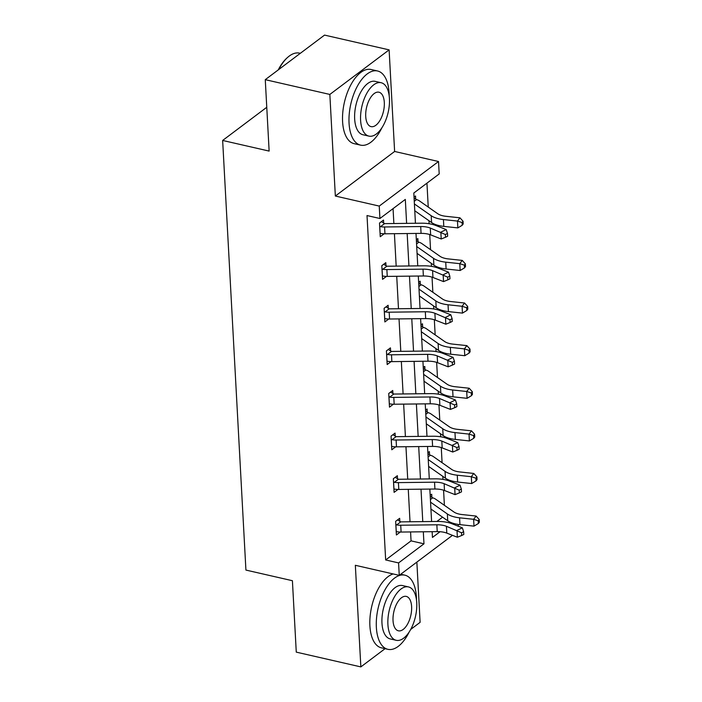 <?xml version="1.0" encoding="UTF-8"?>
<svg xmlns="http://www.w3.org/2000/svg" width="702" height="702" viewBox="0 0 702 702"><rect width="100%" height="100%" fill="white"/><g stroke="black" fill="none" stroke-linecap="round" stroke-linejoin="round"><path stroke-width="1.05" d="M452.465 535.328L399.254 575.342L355.344 565.294L360.846 666.9L296.27 652.132L292.409 580.712L245.919 570.077L222.648 140.453L269.138 151.088L265.268 79.668L324.543 35.1L389.119 49.868L329.843 94.437L335.345 196.034L379.247 206.081L438.531 161.513L439.198 173.938L413.811 193.032L415.444 223.262M265.268 79.668L329.843 94.437M360.846 666.9L385.073 648.683M410.731 629.396L420.121 622.332L416.856 562.1M335.345 196.034L394.621 151.465L389.119 49.868M394.621 151.465L438.531 161.513M444.392 505.317L443.576 490.18M442.988 479.387L442.822 476.368M442.084 462.715L441.268 447.578M440.68 436.784L440.514 433.757M439.777 420.103L438.961 404.966M438.373 394.173L438.206 391.154M437.469 377.5L436.653 362.364M436.065 351.57L435.907 348.543M435.161 334.889L434.345 319.752M433.757 308.959L433.599 305.94M432.853 292.286L432.037 277.15M431.449 266.348L431.291 263.329M430.545 249.675L429.729 234.538M429.141 223.745L428.983 220.726M428.238 207.072L426.948 183.152M458.178 524.412L458.283 526.219M266.769 107.283L222.648 140.453M397.525 478.773L397.358 475.702L393.348 478.711L394.094 492.365L397.981 489.443M392.909 393.559L392.743 390.487L388.732 393.497L389.478 407.151L393.366 404.229M388.294 308.336L388.127 305.273L384.117 308.283L384.863 321.937L388.759 319.015M383.678 223.122L383.511 220.059L379.501 223.069L380.247 236.723L384.143 233.792M406.616 223.368L405.317 199.412L379.922 218.506L367.014 215.549L385.661 559.959L411.056 540.865L410.573 531.941M410.021 521.77L408.266 489.329M407.713 479.159L405.958 446.726M405.405 436.556L403.65 404.115M403.097 393.945L401.342 361.512M400.789 351.342L399.034 318.901M398.482 308.731L396.727 276.298M396.174 266.128L394.419 233.687M393.866 223.517L393.059 208.626M385.986 265.733L385.819 262.662L381.809 265.672L382.555 279.335L386.451 276.404M390.602 350.947L390.435 347.876L386.425 350.895L387.171 364.549L391.058 361.618M395.217 436.161L395.05 433.09L391.04 436.109L391.786 449.763L395.674 446.832M399.833 521.375L399.666 518.313L395.656 521.323L396.393 534.977L400.289 532.046M379.922 218.506L379.247 206.081M399.254 575.342L398.578 562.916L423.973 543.822L423.315 531.791M385.661 559.959L398.578 562.916M422.771 521.621L421.007 489.18M420.463 479.01L418.699 446.577M418.155 436.407L416.391 403.966M415.847 393.796L414.083 361.363M413.539 351.193L411.776 318.752M411.232 308.582L409.477 276.149M408.924 265.979L407.169 233.538M432.151 531.686L432.458 537.434L440.075 531.712M451.096 523.429L451.851 522.858M415.996 233.433L417.751 265.874M418.304 276.044L420.059 308.476M420.612 318.647L422.367 351.088M422.92 361.258L424.675 393.69M425.228 403.861L426.983 436.302M427.536 446.472L429.291 478.904M429.843 489.083L431.598 521.516M436.881 521.454L442.567 517.181M430.186 495.366L431.704 494.217L431.87 497.288M430.923 509.02L447.727 520.787L447.358 513.961L430.554 502.184M427.878 452.755L429.396 451.614L429.563 454.677M428.615 466.409L445.419 478.185L445.05 471.358L428.246 459.582M425.57 410.152L427.088 409.003L427.255 412.074M426.307 423.806L443.111 435.573L442.743 428.746L425.938 416.97M423.262 367.541L424.78 366.4L424.947 369.463M423.999 381.195L440.803 392.971L440.435 386.144L423.631 374.368M420.954 324.938L422.472 323.789L422.639 326.86M421.691 338.592L438.496 350.359L438.127 343.532L421.323 331.756M418.646 282.327L420.165 281.186L420.331 284.249M419.384 295.981L436.188 307.757L435.819 300.93L419.015 289.154M416.339 239.724L417.857 238.575L418.023 241.646M417.076 253.378L433.88 265.145L433.511 258.318L416.707 246.542M414.031 197.113L415.549 195.972L415.716 199.035M414.768 210.767L431.572 222.543L431.203 215.716L414.399 203.94M411.056 540.865L423.973 543.822M380.08 233.661L380.888 233.485A10.653 4.668 -3.1 0 0 384.95 233.801L421.068 233.38A15.216 6.669 176.9 0 1 430.642 234.863L441.216 238.987L440.847 232.16L446.182 229.554L435.617 225.43A22.824 10.003 -3.1 0 0 421.253 223.192L385.126 223.622A3.045 1.334 176.9 0 1 384.573 223.605L380.519 226.649A10.653 4.668 -3.1 0 0 384.573 226.974L420.7 226.544A15.216 6.669 176.9 0 1 430.273 228.036L445.366 234.521L445.516 237.258L447.648 236.214L447.507 233.476L445.366 234.521M380.519 226.649L379.668 226.141M381.388 221.656L384.573 223.605M447.507 233.476L446.182 229.554M441.216 238.987L445.516 237.258M414.075 197.982L416.523 199.579A10.653 4.668 176.9 0 1 419.34 200.833L437.75 213.733A15.216 6.669 -3.1 0 0 445.893 216.295L459.942 217.804L463.048 221.227L462.065 222.534L462.214 225.263L463.197 223.964L463.048 221.227M462.214 225.263L457.844 227.896L443.796 226.386A22.824 10.003 176.9 0 1 431.572 222.543M457.844 227.896L457.476 221.069L443.427 219.559A22.824 10.003 176.9 0 1 431.203 215.716M416.523 199.579L414.259 201.29M462.065 222.534L457.476 221.069L459.942 217.804M278.238 69.919A37.127 18.261 -77.1 0 1 287.074 57.88L287.776 57.274A38.04 18.708 102.9 0 0 278.747 69.533M300.316 53.317L299.552 53.141A38.04 18.708 102.9 0 0 287.776 57.274M389.189 95.823A38.04 18.708 102.9 0 0 389.101 93.006A38.04 18.708 102.9 0 0 377.553 70.981A38.04 18.708 102.9 0 0 357.493 85.969A38.04 18.708 102.9 0 0 349.052 123.122A38.04 18.708 102.9 0 0 360.6 145.138A38.04 18.708 102.9 0 0 381.87 127.825M377.553 70.981L371.104 69.507A38.04 18.708 102.9 0 0 351.035 84.494A38.04 18.708 102.9 0 0 342.594 121.639A38.04 18.708 102.9 0 0 354.141 143.664L360.6 145.138M368.91 136.118L362.969 134.758A27.387 13.47 -77.1 0 1 354.659 118.901A27.387 13.47 -77.1 0 1 360.74 92.155A27.387 13.47 -77.1 0 1 375.184 81.362L381.125 82.722A27.387 13.47 102.9 0 0 366.681 93.515A27.387 13.47 102.9 0 0 360.6 120.261A27.387 13.47 102.9 0 0 368.91 136.118A27.387 13.47 102.9 0 0 383.353 125.333A27.387 13.47 102.9 0 0 389.435 98.578A27.387 13.47 102.9 0 0 381.125 82.722M365.724 116.409A17.647 8.678 102.9 0 0 371.086 126.623A17.647 8.678 102.9 0 0 380.387 119.673A17.647 8.678 102.9 0 0 384.31 102.439A17.647 8.678 102.9 0 0 378.948 92.216A17.647 8.678 102.9 0 0 369.638 99.166A17.647 8.678 102.9 0 0 365.724 116.409M416.488 600.008A38.04 18.708 102.9 0 0 416.409 597.191A38.04 18.708 102.9 0 0 404.861 575.166A38.04 18.708 102.9 0 0 384.801 590.154A38.04 18.708 102.9 0 0 376.36 627.307A38.04 18.708 102.9 0 0 387.899 649.324A38.04 18.708 102.9 0 0 409.169 632.011M393.155 573.946A38.04 18.708 102.9 0 0 369.901 625.824A38.04 18.708 102.9 0 0 381.449 647.849L387.899 649.324M396.218 640.303L390.277 638.943A27.387 13.47 -77.1 0 1 381.967 623.086A27.387 13.47 -77.1 0 1 388.039 596.34A27.387 13.47 -77.1 0 1 402.492 585.556L408.432 586.907A27.387 13.47 102.9 0 0 393.98 597.7A27.387 13.47 102.9 0 0 387.908 624.447A27.387 13.47 102.9 0 0 396.218 640.303A27.387 13.47 102.9 0 0 410.661 629.518A27.387 13.47 102.9 0 0 416.742 602.764A27.387 13.47 102.9 0 0 408.432 586.907M393.032 620.594A17.647 8.678 102.9 0 0 398.385 630.808A17.647 8.678 102.9 0 0 407.695 623.859A17.647 8.678 102.9 0 0 411.618 606.625A17.647 8.678 102.9 0 0 406.256 596.402A17.647 8.678 102.9 0 0 396.946 603.351A17.647 8.678 102.9 0 0 393.032 620.594M382.388 276.263L383.195 276.088A10.653 4.668 -3.1 0 0 387.25 276.404L423.376 275.983A15.216 6.669 176.9 0 1 432.95 277.474L443.524 281.599L443.155 274.772L448.49 272.157L437.925 268.041A22.824 10.003 -3.1 0 0 423.56 265.804L387.434 266.225A3.045 1.334 176.9 0 1 386.881 266.207L382.827 269.261A10.653 4.668 -3.1 0 0 386.881 269.577L423.008 269.156A15.216 6.669 176.9 0 1 432.581 270.647L447.674 277.132L447.823 279.861L449.956 278.817L449.815 276.088L447.674 277.132M382.827 269.261L381.976 268.743M383.696 264.259L386.881 266.207M449.815 276.088L448.49 272.157M443.524 281.599L447.823 279.861M384.696 318.875L385.503 318.699A10.653 4.668 -3.1 0 0 389.557 319.015L425.684 318.594A15.216 6.669 176.9 0 1 435.258 320.077L445.831 324.201L445.463 317.374L450.798 314.768L440.233 310.644A22.824 10.003 -3.1 0 0 425.868 308.406L389.742 308.836A3.045 1.334 176.9 0 1 389.189 308.819L385.135 311.872A10.653 4.668 -3.1 0 0 389.189 312.188L425.315 311.758A15.216 6.669 176.9 0 1 434.889 313.25L449.982 319.735L450.131 322.472L452.263 321.428L452.123 318.699L449.982 319.735M385.135 311.872L384.284 311.355M386.003 306.871L389.189 308.819M452.123 318.699L450.798 314.768M445.831 324.201L450.131 322.472M416.383 240.593L418.831 242.19A10.653 4.668 176.9 0 1 421.648 243.445L440.057 256.335A15.216 6.669 -3.1 0 0 448.201 258.898L462.249 260.407L465.356 263.838L464.373 265.145L464.522 267.874L465.505 266.567L465.356 263.838M464.522 267.874L460.152 270.498L446.103 268.998A22.824 10.003 176.9 0 1 433.88 265.145M460.152 270.498L459.784 263.671L445.735 262.162A22.824 10.003 176.9 0 1 433.511 258.318M418.831 242.19L416.567 243.901M464.373 265.145L459.784 263.671L462.249 260.407M418.69 283.196L421.139 284.793A10.653 4.668 176.9 0 1 423.955 286.047L442.365 298.947A15.216 6.669 -3.1 0 0 450.508 301.509L464.557 303.018L467.664 306.441L466.681 307.748L466.83 310.477L467.813 309.178L467.664 306.441M466.83 310.477L462.46 313.11L448.411 311.6A22.824 10.003 176.9 0 1 436.188 307.757M462.46 313.11L462.091 306.283L448.043 304.773A22.824 10.003 176.9 0 1 435.819 300.93M421.139 284.793L418.866 286.504M466.681 307.748L462.091 306.283L464.557 303.018M387.004 361.477L387.811 361.302A10.653 4.668 -3.1 0 0 391.865 361.627L427.992 361.197A15.216 6.669 176.9 0 1 437.565 362.688L448.139 366.813L447.771 359.986L453.106 357.371L442.541 353.255A22.824 10.003 -3.1 0 0 428.176 351.018L392.049 351.439A3.045 1.334 176.9 0 1 391.497 351.43L387.443 354.475A10.653 4.668 -3.1 0 0 391.497 354.791L427.623 354.37A15.216 6.669 176.9 0 1 437.197 355.861L452.29 362.346L452.439 365.075L454.571 364.031L454.431 361.302L452.29 362.346M387.443 354.475L386.591 353.957M388.311 349.482L391.497 351.43M454.431 361.302L453.106 357.371M448.139 366.813L452.439 365.075M420.998 325.807L423.446 327.404A10.653 4.668 176.9 0 1 426.263 328.659L444.673 341.549A15.216 6.669 -3.1 0 0 452.816 344.112L466.865 345.621L469.971 349.052L468.989 350.359L469.129 353.088L470.121 351.781L469.971 349.052M469.129 353.088L464.768 355.712L450.719 354.212A22.824 10.003 176.9 0 1 438.496 350.359M464.768 355.712L464.399 348.885L450.351 347.376A22.824 10.003 176.9 0 1 438.127 343.532M423.446 327.404L421.174 329.115M468.989 350.359L464.399 348.885L466.865 345.621M389.312 404.089L390.119 403.913A10.653 4.668 -3.1 0 0 394.173 404.229L430.3 403.808A15.216 6.669 176.9 0 1 439.873 405.291L450.447 409.415L450.079 402.588L455.414 399.982L444.849 395.858A22.824 10.003 -3.1 0 0 430.484 393.62L394.357 394.05A3.045 1.334 176.9 0 1 393.804 394.033L389.75 397.086A10.653 4.668 -3.1 0 0 393.804 397.402L429.931 396.981A15.216 6.669 176.9 0 1 439.505 398.464L454.598 404.949L454.747 407.686L456.879 406.642L456.73 403.913L454.598 404.949M389.75 397.086L388.899 396.569M390.61 392.085L393.804 394.033M456.73 403.913L455.414 399.982M450.447 409.415L454.747 407.686M423.306 368.41L425.754 370.015A10.653 4.668 176.9 0 1 428.571 371.261L446.981 384.161A15.216 6.669 -3.1 0 0 455.124 386.723L469.173 388.232L472.279 391.655L471.296 392.962L471.437 395.691L472.428 394.392L472.279 391.655M471.437 395.691L467.076 398.324L453.027 396.814A22.824 10.003 176.9 0 1 440.803 392.971M467.076 398.324L466.707 391.497L452.658 389.987A22.824 10.003 176.9 0 1 440.435 386.144M425.754 370.015L423.481 371.718M471.296 392.962L466.707 391.497L469.173 388.232M391.619 446.691L392.427 446.516A10.653 4.668 -3.1 0 0 396.481 446.841L432.607 446.411A15.216 6.669 176.9 0 1 442.181 447.902L452.755 452.027L452.386 445.2L457.722 442.593L447.156 438.469A22.824 10.003 -3.1 0 0 432.792 436.232L396.665 436.653A3.045 1.334 176.9 0 1 396.112 436.644L392.058 439.689A10.653 4.668 -3.1 0 0 396.112 440.005L432.239 439.584A15.216 6.669 176.9 0 1 441.812 441.075L456.905 447.56L457.055 450.289L459.187 449.245L459.038 446.516L456.905 447.56M392.058 439.689L391.207 439.171M392.918 434.696L396.112 436.644M459.038 446.516L457.722 442.593M452.755 452.027L457.055 450.289M425.614 411.021L428.062 412.618A10.653 4.668 176.9 0 1 430.879 413.873L449.289 426.763A15.216 6.669 -3.1 0 0 457.432 429.334L471.481 430.835L474.587 434.266L473.604 435.573L473.745 438.302L474.736 436.995L474.587 434.266M473.745 438.302L469.384 440.926L455.335 439.426A22.824 10.003 176.9 0 1 443.111 435.573M469.384 440.926L469.015 434.099L454.966 432.59A22.824 10.003 176.9 0 1 442.743 428.746M428.062 412.618L425.789 414.329M473.604 435.573L469.015 434.099L471.481 430.835M393.927 489.303L394.735 489.127A10.653 4.668 -3.1 0 0 398.789 489.443L434.915 489.022A15.216 6.669 176.9 0 1 444.489 490.505L455.063 494.629L454.685 487.802L460.029 485.196L449.456 481.072A22.824 10.003 -3.1 0 0 435.1 478.843L398.973 479.264A3.045 1.334 176.9 0 1 398.42 479.247L394.366 482.3A10.653 4.668 -3.1 0 0 398.42 482.616L434.547 482.195A15.216 6.669 176.9 0 1 444.12 483.678L459.213 490.171L459.362 492.901L461.495 491.856L461.346 489.127L459.213 490.171M394.366 482.3L393.515 481.783M395.226 477.299L398.42 479.247M461.346 489.127L460.029 485.196M455.063 494.629L459.362 492.901M427.922 453.624L430.37 455.229A10.653 4.668 176.9 0 1 433.187 456.476L451.597 469.375A15.216 6.669 -3.1 0 0 459.74 471.937L473.789 473.446L476.895 476.869L475.912 478.176L476.053 480.914L477.044 479.606L476.895 476.869M476.053 480.914L471.691 483.538L457.643 482.028A22.824 10.003 176.9 0 1 445.419 478.185M471.691 483.538L471.323 476.711L457.274 475.201A22.824 10.003 176.9 0 1 445.05 471.358M430.37 455.229L428.097 456.932M475.912 478.176L471.323 476.711L473.789 473.446M396.235 531.905L397.042 531.73A10.653 4.668 -3.1 0 0 401.096 532.055L437.223 531.625A15.216 6.669 176.9 0 1 446.797 533.116L457.371 537.241L456.993 530.414L462.337 527.807L451.763 523.683A22.824 10.003 -3.1 0 0 437.399 521.446L401.281 521.867A3.045 1.334 176.9 0 1 400.728 521.858L396.674 524.903A10.653 4.668 -3.1 0 0 400.728 525.228L436.855 524.798A15.216 6.669 176.9 0 1 446.428 526.289L461.521 532.774L461.67 535.503L463.803 534.459L463.653 531.73L461.521 532.774M396.674 524.903L395.823 524.385M397.534 519.91L400.728 521.858M463.653 531.73L462.337 527.807M457.371 537.241L461.67 535.503M430.229 496.235L432.678 497.832A10.653 4.668 176.9 0 1 435.494 499.087L453.904 511.977A15.216 6.669 -3.1 0 0 462.048 514.548L476.096 516.049L479.203 519.48L478.211 520.787L478.36 523.516L479.352 522.209L479.203 519.48M478.36 523.516L473.999 526.14L459.95 524.64A22.824 10.003 176.9 0 1 447.727 520.787M473.999 526.14L473.631 519.313L459.573 517.813A22.824 10.003 176.9 0 1 447.358 513.961M432.678 497.832L430.405 499.543M478.211 520.787L473.631 519.313L476.096 516.049M379.721 226.167L380.133 233.643M420.7 226.544L421.068 233.38M430.273 228.036L430.642 234.863M384.573 226.974L384.95 233.801M443.796 226.386L443.427 219.559M382.028 268.778L382.441 276.255M423.008 269.156L423.376 275.983M432.581 270.647L432.95 277.474M386.881 269.577L387.25 276.404M384.336 311.381L384.74 318.866M425.315 311.758L425.684 318.594M434.889 313.25L435.258 320.077M389.189 312.188L389.557 319.015M446.103 268.998L445.735 262.162M448.411 311.6L448.043 304.773M386.644 353.992L387.048 361.469M427.623 354.37L427.992 361.197M437.197 355.861L437.565 362.688M391.497 354.791L391.865 361.627M450.719 354.212L450.351 347.376M388.952 396.604L389.356 404.08M429.931 396.981L430.3 403.808M439.505 398.464L439.873 405.291M393.804 397.402L394.173 404.229M453.027 396.814L452.658 389.987M391.26 439.206L391.663 446.683M432.239 439.584L432.607 446.411M441.812 441.075L442.181 447.902M396.112 440.005L396.481 446.841M455.335 439.426L454.966 432.59M393.568 481.818L393.971 489.294M434.547 482.195L434.915 489.022M444.12 483.678L444.489 490.505M398.42 482.616L398.789 489.443M457.643 482.028L457.274 475.201M395.875 524.42L396.279 531.897M436.855 524.798L437.223 531.625M446.428 526.289L446.797 533.116M400.728 525.228L401.096 532.055M459.95 524.64L459.573 517.813M404.861 575.166L400.728 574.227"/></g></svg>
